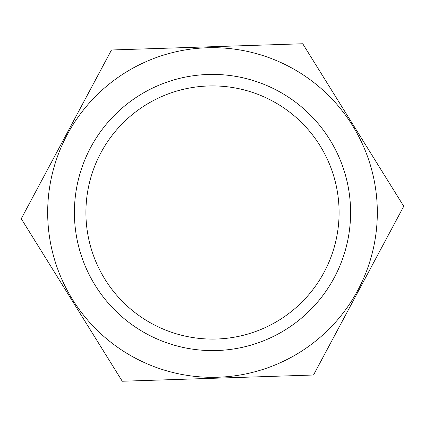 <?xml version="1.0" encoding="UTF-8"?>
<svg xmlns="http://www.w3.org/2000/svg" width="425" height="425" viewBox="0 0 425 425"><rect width="100%" height="100%" fill="white"/><g stroke="black" fill="none" stroke-linecap="round" stroke-linejoin="round"><path stroke-width="0.64" d="M85.914 212.5A126.586 126.586 0 0 0 275.793 322.129A126.586 126.586 0 0 0 275.793 102.871A126.586 126.586 0 0 0 85.914 212.5M47.674 212.5A164.826 164.826 0 0 1 209.822 47.696A164.826 164.826 0 0 1 377.235 207.14A164.826 164.826 0 0 1 215.178 377.304A164.826 164.826 0 0 1 47.674 212.5M122.262 381.241L21.25 218.721L111.488 49.985L302.738 43.759L403.75 206.279L313.512 375.015L122.262 381.241M74.402 212.5A138.098 138.098 0 0 0 281.547 332.095A138.098 138.098 0 0 0 281.547 92.905A138.098 138.098 0 0 0 74.402 212.5"/></g></svg>
